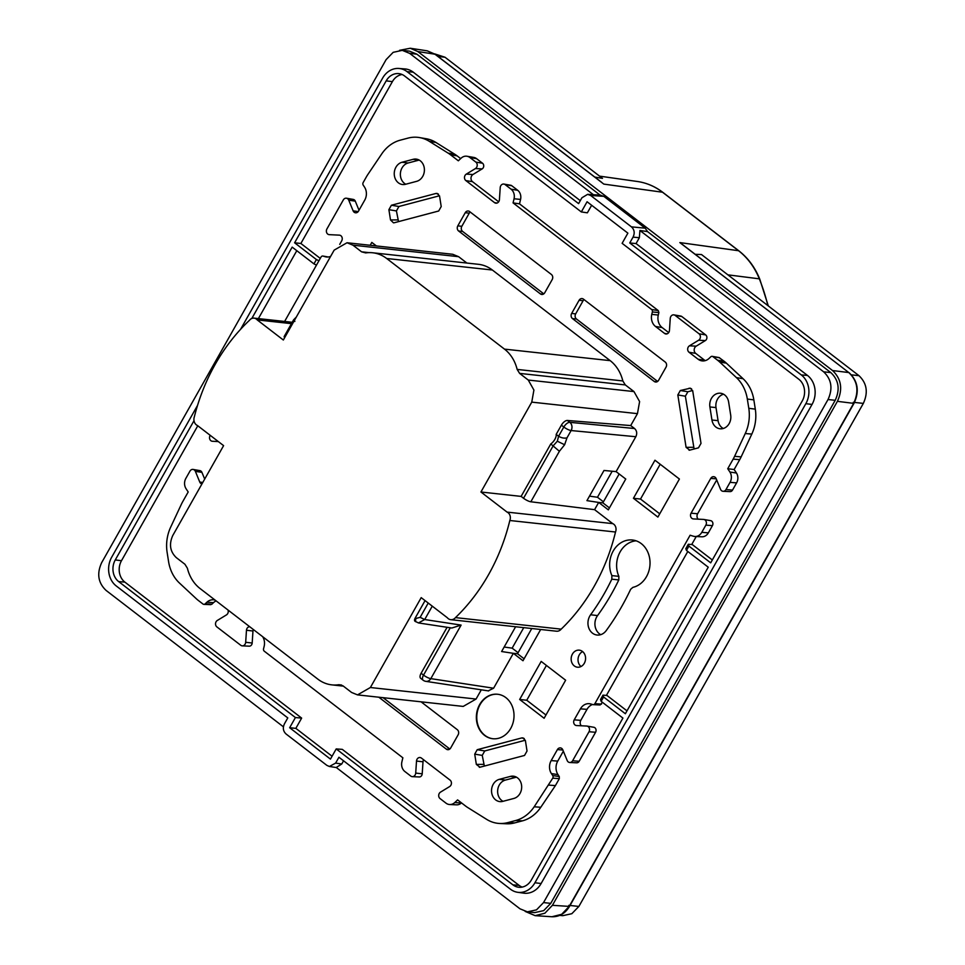 <?xml version="1.0" encoding="UTF-8"?>
<svg xmlns="http://www.w3.org/2000/svg" width="965" height="965" viewBox="0 0 965 965"><rect width="100%" height="100%" fill="white"/><g stroke="black" fill="none" stroke-linecap="round" stroke-linejoin="round"><path stroke-width="1.45" d="M481.294 689.818L476.071 699.046L463.212 706.416L357.52 694.884L370.379 687.514L421.198 597.637L447.326 617.733A6.779 5.694 -83.8 0 0 448.279 618.662A6.779 5.694 -83.8 0 0 450.776 619.675A6.779 5.694 -83.8 0 0 455.48 617.612A185.292 155.679 -83.8 0 0 509.822 520.497A6.248 5.247 -83.8 0 0 507.059 512.101L480.932 492.005L521.124 496.396L523.537 498.254L553.174 445.806L557.336 441.222L558.578 436.252L563.825 427.025A5.959 1.472 29.5 0 0 571.123 430.547A5.959 4.934 -84.5 0 0 571.895 426.06A5.959 4.934 -84.5 0 0 569.82 422.332L567.408 420.475L630.712 425.565L634.536 428.508C636.9 430.728 637.322 433.466 635.826 436.723L616.104 471.62L604.006 470.462L586.937 500.642L598.674 502.427L594.585 509.653L612.751 523.633L594.585 509.653L530.834 501.776L559.398 451.27L564.634 444.744L566.986 437.857C564.344 438.508 561.558 437.977 558.59 436.264L556.178 434.395L561.401 425.155A5.959 2.883 -52.4 0 1 567.408 420.475M423.104 680.192L420.692 678.323A5.959 2.883 -52.4 0 1 421.114 673.244L423.526 675.114A5.959 2.883 127.6 0 0 423.104 680.192A5.959 5.959 0 0 0 425.842 681.35A5.959 4.982 -81.3 0 0 427.579 681.254A5.959 4.982 -81.3 0 0 430.824 678.636L461.101 625.091L451.837 628.022L418.484 622.944L414.938 621.219A3.727 1.797 -52.4 0 1 415.203 618.046L425.07 600.604M592.486 633.161A12.424 10.446 -83.8 0 0 597.214 635.042A12.424 10.446 -83.8 0 0 606.225 630.579A236.039 198.308 -83.8 0 0 630.652 589.289L632.895 587.359A23.98 20.144 -83.8 0 0 650.036 562.824A23.98 20.144 -83.8 0 0 632.714 540.038A23.98 20.144 -83.8 0 0 613.39 550.701A23.98 20.144 -83.8 0 0 611.882 575.61L611.81 579.181A211.19 177.427 96.2 0 1 590.616 614.765A12.424 10.446 -83.8 0 0 592.486 633.161M590.616 614.765L597.552 615.586A12.316 10.35 -83.8 0 0 599.422 633.812A12.316 10.35 -83.8 0 0 600.725 634.656M395.915 167.234A11.315 9.505 -83.8 0 0 402.67 184.532A11.315 9.505 -83.8 0 0 405.505 184.291L416.615 181.348A11.315 9.505 -83.8 0 0 424.407 169.683A11.315 9.505 -83.8 0 0 416.229 159.104A11.315 9.505 -83.8 0 0 413.141 159.322L402.031 162.253A11.315 9.505 -83.8 0 0 395.915 167.234M405.758 184.219A11.218 9.421 96.2 0 1 402.019 167.946A11.218 9.421 96.2 0 1 408.074 163.001L419.172 160.069L413.141 159.322M711.41 398.436A11.315 9.505 -83.8 0 0 709.89 406.953L711.953 420.016A11.315 9.505 -83.8 0 0 720.228 428.798A11.315 9.505 -83.8 0 0 730.686 415.071L728.623 401.995A11.315 9.505 -83.8 0 0 720.614 393.25A11.315 9.505 -83.8 0 0 711.41 398.436M723.304 428.496A11.218 9.421 96.2 0 1 718.069 420.656L716.006 407.592A11.218 9.421 96.2 0 1 717.502 399.148A11.218 9.421 96.2 0 1 723.557 394.215M493.199 784.316A11.315 9.505 -83.8 0 0 499.954 801.613A11.315 9.505 -83.8 0 0 502.789 801.372L513.899 798.441A11.315 9.505 -83.8 0 0 521.679 786.764A11.315 9.505 -83.8 0 0 513.513 776.198A11.315 9.505 -83.8 0 0 510.425 776.403L499.315 779.346A11.315 9.505 -83.8 0 0 493.199 784.316M503.042 801.312A11.218 9.421 96.2 0 1 499.291 785.027A11.218 9.421 96.2 0 1 505.358 780.094L516.456 777.163L510.425 776.403M347.026 242.746L352.925 245.17L458.616 256.69L452.718 254.278L347.026 242.746L334.167 250.128L283.336 340.006L257.209 319.91A6.248 5.247 -83.8 0 0 254.036 318.124A6.248 5.247 -83.8 0 0 249.513 320.259A185.292 155.679 -83.8 0 0 194.363 416.747A6.779 5.694 -83.8 0 0 196.378 424.877A6.779 5.694 -83.8 0 0 197.475 425.529L223.603 445.637L172.771 535.515C168.875 544.212 170.033 551.57 176.257 557.589L184.918 564.248L187.391 568.228A37.985 31.917 96.2 0 0 200.044 588.517L317.859 679.143A37.985 31.917 96.2 0 0 331.864 684.873L343.347 686.127M352.925 245.17L361.586 251.829L365.699 252.914A37.985 31.917 96.2 0 1 372.671 252.77A37.985 31.917 96.2 0 1 386.675 258.487L504.49 349.125A37.985 31.917 96.2 0 1 517.144 369.414L519.628 373.395L528.277 380.053L533.91 390.065L531.763 402.128L480.932 492.005M372.671 252.77L478.363 264.301A37.985 31.917 96.2 0 1 492.367 270.019L610.182 360.645A37.985 31.917 96.2 0 1 622.835 380.946L625.32 384.926L633.981 391.585L639.602 401.585L637.455 413.647L630.712 425.565M450.776 619.675L556.467 631.207A6.779 5.694 -83.8 0 0 561.184 629.144A185.292 155.679 -83.8 0 0 615.513 532.017A6.248 5.247 -83.8 0 0 612.751 523.633L507.059 512.101M455.48 617.612L561.184 629.144M559.398 451.27L550.774 443.96A7.455 3.595 -52.4 0 0 554.875 439.328A7.455 3.595 -52.4 0 0 556.178 434.395M626.997 710.867L606.985 695.476L602.98 695.15L600.495 699.553L601.135 701.326L622.92 718.081L531.353 880.008A15.729 13.208 96.2 0 1 519.086 887.281A15.729 13.208 96.2 0 1 512.934 884.869L519.098 885.375A15.537 13.052 -83.8 0 0 522.174 887.088M712.327 559.977L692.303 544.586L688.31 544.26L688.913 546.094L686.465 550.436L685.825 548.651L688.31 544.26M591.642 205.268L587.371 212.819L581.328 211.938L404.6 75.994A15.729 13.208 96.2 0 0 399.16 73.666A15.729 13.208 96.2 0 0 386.181 80.867L294.615 242.794L300.875 243.47L392.393 81.627A15.537 13.052 -83.8 0 1 402.14 74.522M320.284 258.403L300.875 243.47M296.798 250.683L258.391 318.595M197.789 425.77L121.481 560.713A15.537 13.052 -83.8 0 0 124.847 582.1L301.647 718.093L295.845 728.358L332.081 756.234M124.847 582.1L118.683 581.606L295.411 717.55L289.657 727.731L330.452 759.105L336.206 748.924L342.298 749.371L519.098 885.375M723.147 491.306L730.047 491.607A3.281 2.762 -83.8 0 0 732.531 490.087L736.609 482.874A8.504 7.141 -83.8 0 0 736.476 473.043A147.138 123.617 -83.8 0 0 734.136 469.521L739.709 459.654A36.827 30.94 -83.8 0 0 741.144 456.879L751.807 434.081A36.827 30.94 -83.8 0 0 755.305 409.148L753.846 399.884A36.827 30.94 -83.8 0 0 743.074 378.714L726.368 363.154A36.827 30.94 -83.8 0 0 724.208 361.32L719.046 357.545L712.242 356.35A2.232 1.882 96.2 0 1 712.966 356.676L717.55 360.198A37.273 31.314 96.2 0 1 719.733 362.056L736.44 377.617A37.273 31.314 96.2 0 1 747.332 399.04L748.792 408.304A37.273 31.314 96.2 0 1 745.257 433.538L734.594 456.324A37.273 31.314 96.2 0 1 733.147 459.147L727.731 468.737A147.585 123.99 96.2 0 1 729.902 472.018A8.95 7.515 96.2 0 1 730.047 482.367L725.97 489.569A3.727 3.136 96.2 0 1 720.541 489.315L716.175 478.652A3.727 3.136 -83.8 0 0 710.759 478.399L691.061 513.223A3.727 3.136 -83.8 0 0 693.401 518.929L703.521 519.423A3.727 3.136 96.2 0 1 705.861 525.129L701.784 532.342A8.95 7.515 96.2 0 1 695.005 536.492A8.95 7.515 96.2 0 1 693.57 536.263A147.585 123.99 96.2 0 1 690.12 535.225L594.898 703.63A2.232 1.882 96.2 0 1 592.799 704.595A150.564 126.499 -83.8 0 0 590.761 703.98A11.182 9.397 -83.8 0 0 588.903 703.666A11.182 9.397 -83.8 0 0 580.435 708.853L574.211 719.842A3.727 3.136 -83.8 0 0 576.563 725.547L586.672 726.042A3.727 3.136 96.2 0 1 589.012 731.747L572.607 760.77A3.727 3.136 96.2 0 1 567.179 760.517L562.812 749.853A3.727 3.136 -83.8 0 0 557.396 749.6L551.172 760.589A11.182 9.397 -83.8 0 0 551.401 773.58A150.564 126.499 -83.8 0 0 552.692 775.522A2.232 1.882 96.2 0 1 552.752 778.152L534.188 806.788A37.273 31.314 96.2 0 1 515.696 820.515L507.819 822.602A37.273 31.314 96.2 0 1 499.737 823.483A37.273 31.314 96.2 0 1 486.637 819.357L467.796 807.572A37.273 31.314 96.2 0 1 465.48 805.956L457.591 799.889A147.585 123.99 96.2 0 1 454.732 802.591A8.95 7.515 96.2 0 1 449.702 804.533A8.95 7.515 96.2 0 1 445.999 803.145L440.064 798.586A3.727 3.136 96.2 0 1 440.486 792.144L449.642 786.559A3.727 3.136 -83.8 0 0 450.076 780.118L421.403 758.068A3.727 3.136 -83.8 0 0 416.506 761.071L415.71 773.086A3.727 3.136 96.2 0 1 410.8 776.077L404.866 771.518A8.95 7.515 96.2 0 1 401.874 761.928A147.585 123.99 96.2 0 1 402.875 757.802L264.289 651.194A2.232 1.882 96.2 0 1 263.554 648.745A150.564 126.499 -83.8 0 0 264.157 646.309A11.182 9.397 -83.8 0 0 262.649 636.671M698.165 519.17A4.174 3.51 96.2 0 1 697.623 513.742L716.718 479.979M695.005 536.492L701.905 536.793A8.504 7.141 -83.8 0 0 708.346 532.849L712.423 525.648A3.281 2.762 -83.8 0 0 710.361 520.618M593.21 704.667L600.109 704.969L602.474 702.351M606.394 695.427L687.804 551.461M691.712 544.537L696.235 536.54M581.328 725.789A4.174 3.51 96.2 0 1 580.785 720.36L586.997 709.359A11.628 9.771 96.2 0 1 592.498 704.498M569.784 762.507L576.684 762.808A3.281 2.762 -83.8 0 0 579.169 761.288L595.586 732.266A3.281 2.762 -83.8 0 0 593.523 727.236M499.737 823.483L506.649 823.784A36.827 30.94 -83.8 0 0 514.622 822.916L522.499 820.841A36.827 30.94 -83.8 0 0 540.774 807.271L555.406 785.594L559.314 778.671L559.266 776.56A151.01 126.873 96.2 0 1 557.975 774.606A11.628 9.771 96.2 0 1 557.746 761.108L563.355 751.18M449.702 804.533L456.602 804.834A8.504 7.141 -83.8 0 0 461.379 802.989A147.138 123.617 -83.8 0 0 461.487 802.892M412.344 776.656L419.244 776.958A3.281 2.762 -83.8 0 0 422.212 773.821L423.008 761.795A4.174 3.51 96.2 0 1 423.599 759.757M249.682 626.707A3.727 3.136 -83.8 0 0 246.473 630.266L245.677 642.292A3.727 3.136 96.2 0 1 242.311 645.862L249.211 646.164A3.281 2.762 -83.8 0 0 252.179 643.016L252.975 631.001A4.174 3.51 96.2 0 1 253.312 629.494M210.044 604.392L211.83 604.247A151.01 126.873 96.2 0 1 213.518 602.643A11.628 9.771 96.2 0 1 216.124 600.881M204.689 479.086L201.914 472.343A3.281 2.762 -83.8 0 0 199.924 470.618L193.121 469.436A3.727 3.136 96.2 0 1 195.388 471.378L199.755 482.042A3.727 3.136 -83.8 0 0 201.926 483.972M359.016 210.249L355.277 201.142A3.281 2.762 -83.8 0 0 353.286 199.417L346.483 198.223A3.727 3.136 96.2 0 1 348.751 200.177L353.118 210.84A3.727 3.136 -83.8 0 0 358.534 211.094L364.746 200.105A11.182 9.397 -83.8 0 0 364.529 187.114A150.564 126.499 -83.8 0 0 363.238 185.171A2.232 1.882 96.2 0 1 363.178 182.542L366.326 176.969A37.273 31.314 96.2 0 1 367.979 174.303L381.742 153.905A37.273 31.314 96.2 0 1 400.234 140.178L408.111 138.091A37.273 31.314 96.2 0 1 419.558 137.585A37.273 31.314 96.2 0 1 429.292 141.336L448.122 153.121A37.273 31.314 96.2 0 1 450.45 154.738L458.339 160.805A147.585 123.99 96.2 0 1 461.198 158.103A8.95 7.515 96.2 0 1 467.036 156.258A8.95 7.515 96.2 0 1 469.931 157.548L475.866 162.108A3.727 3.136 96.2 0 1 475.443 168.549L466.276 174.134A3.727 3.136 -83.8 0 0 465.854 180.576L494.514 202.626A3.727 3.136 -83.8 0 0 499.424 199.622L500.22 187.608A3.727 3.136 96.2 0 1 505.129 184.617L511.064 189.176A8.95 7.515 96.2 0 1 514.056 198.766A147.585 123.99 96.2 0 1 513.054 202.891L651.64 309.5A2.232 1.882 96.2 0 1 652.376 311.948A150.564 126.499 -83.8 0 0 651.773 314.385A11.182 9.397 -83.8 0 0 655.5 326.459L664.547 333.42A3.727 3.136 -83.8 0 0 669.457 330.428L670.253 318.402A3.727 3.136 96.2 0 1 675.162 315.41L699.046 333.781A3.727 3.136 96.2 0 1 698.624 340.223L689.456 345.808A3.727 3.136 -83.8 0 0 689.034 352.249L698.081 359.209A11.182 9.397 -83.8 0 0 701.7 360.826A11.182 9.397 -83.8 0 0 709.058 358.449A150.564 126.499 -83.8 0 0 710.747 356.845A2.232 1.882 96.2 0 1 712.242 356.35M460.667 158.598L457.108 155.86A36.827 30.94 -83.8 0 0 454.817 154.267L435.975 142.482A36.827 30.94 -83.8 0 0 426.361 138.767L419.558 137.585M498.664 201.806L472.512 181.697A4.174 3.51 96.2 0 1 472.995 174.484L482.15 168.899A3.281 2.762 -83.8 0 0 482.524 163.23L476.589 158.67A8.504 7.141 -83.8 0 0 473.839 157.44L467.036 156.258M668.697 332.599L662.159 327.581A11.628 9.771 96.2 0 1 658.287 315.036A151.01 126.873 96.2 0 1 658.89 312.588L658.299 310.621L519.496 203.844A147.138 123.617 -83.8 0 0 520.569 199.417A8.504 7.141 -83.8 0 0 517.722 190.31L511.788 185.738A3.281 2.762 -83.8 0 0 510.726 185.268L503.923 184.074M705.186 360.657A11.628 9.771 96.2 0 1 704.74 360.331L695.693 353.371A4.174 3.51 96.2 0 1 696.175 346.17L705.331 340.585A3.281 2.762 -83.8 0 0 705.704 334.915L681.821 316.532A3.281 2.762 -83.8 0 0 680.759 316.062L673.956 314.88M767.875 305.603A180.732 151.831 -83.8 0 0 759.334 278.837A72.64 61.036 -83.8 0 0 738.551 250.719L679.843 242.589L685.053 246.594M559.784 915.375L562.74 915.689L571.835 913.698L578.879 906.437L863.337 403.394C868.343 392.453 866.884 383.214 858.971 375.675L701.507 254.543L695.21 254.314M594.814 177.078L602.474 178.368L445.01 57.237L438.026 56.477M599.506 180.793L603.813 184.098L662.521 192.228A72.64 61.036 -83.8 0 0 637.383 181.492L599.579 176.137M399.582 50.313L410.258 48.25L417.821 51.531L832.554 370.548C841.347 378.919 842.964 389.185 837.403 401.344L552.414 905.315L544.887 913.216L535.165 915.664L525.165 911.406M647.527 231.588L639.928 230.49L823.652 371.827C831.565 379.354 833.012 388.593 828.018 399.534L543.548 902.577L536.504 909.85L527.409 911.841L534.61 912.625L543.693 910.634L550.75 903.361L835.207 400.318C840.213 389.378 838.754 380.138 830.841 372.611L647.527 231.588L645.199 228.174L603.813 196.329L600.194 195.183L416.88 54.173L409.45 51.133L402.26 50.349L409.691 53.389L593.403 194.701M600.737 195.183L587.661 194.327L581.907 197.777L578.614 203.615L407.061 71.651A20.868 17.539 -83.8 0 0 398.895 68.467A20.868 17.539 -83.8 0 0 382.623 78.117L240.562 329.33M197.535 405.409L111.699 557.191A20.868 17.539 -83.8 0 0 116.234 585.948L287.787 717.912L284.482 723.75C282.564 727.815 283.107 731.229 286.098 734.015L326.894 765.39L329.415 766.487L335.627 763.086L338.932 757.248L510.473 889.211A20.868 17.539 -83.8 0 0 517.698 892.299A20.868 17.539 -83.8 0 0 534.924 882.758L541.124 883.518L812.035 404.444A21.061 17.696 -83.8 0 0 807.464 375.421L636.056 243.566L629.747 242.963L801.3 374.927L807.464 375.421M527.409 911.841L519.99 908.813L336.266 767.477L341.743 764.015L335.627 763.086M639.928 230.49L639.349 237.728L633.052 237.125C634.97 233.06 634.427 229.634 631.436 226.859L590.64 195.473L587.661 194.339M688.913 546.094L710.698 562.848L802.265 400.921A15.729 13.208 96.2 0 0 798.851 379.269L622.123 243.325L627.877 233.144L587.082 201.757L581.328 211.938M118.683 581.606A15.729 13.208 96.2 0 1 115.269 559.941L194.001 420.716M295.411 717.55L301.647 718.093M295.845 728.358L289.657 727.731M336.206 748.924L512.934 884.869M686.465 550.436L708.238 567.191L625.368 713.738L603.583 696.983L601.135 701.326M602.98 695.15L603.583 696.983M316.472 265.122L313.951 263.879L316.399 259.549L294.615 242.794M251.841 318.426L292.166 247.124L313.951 263.879M316.399 259.549L318.945 260.755M534.924 882.758L805.835 403.672A20.868 17.539 -83.8 0 0 801.3 374.927M517.698 892.299L523.742 893.156A21.061 17.696 -83.8 0 0 541.124 883.518M407.061 71.651L413.225 72.158A21.061 17.696 -83.8 0 0 404.986 68.937L398.895 68.467M413.225 72.158L580.279 200.66M343.552 760.806L341.743 764.015M639.349 237.728L636.056 243.566M633.052 237.125L629.747 242.963M552.414 905.315L569.193 906.4L561.678 914.301L551.944 916.75C559.398 916.907 565.273 913.421 569.567 906.304L854.037 403.261C859.574 391.271 857.921 381.066 849.079 372.671L848.802 372.562C857.608 380.934 859.236 391.199 853.663 403.358L569.193 906.4L568.831 905.339M410.258 48.25L427.278 50.843L434.841 54.124L603.813 184.098M434.648 53.883L445.01 57.237M283.457 726.862L106.029 590.375C98.116 582.836 96.657 573.596 101.663 562.655L386.121 59.613L393.165 52.339L402.26 50.349M432.272 606.153L424.697 619.542L418.484 622.932M421.114 673.244L447.084 627.298M450.293 627.793L423.526 675.114A5.959 1.472 29.5 0 0 430.824 678.636L493.61 688.214L488.218 690.868M561.401 425.155L563.825 427.025A5.959 2.883 -52.4 0 1 569.82 422.332L634.536 428.508M521.124 496.396L550.774 443.96M357.52 694.884L351.61 692.472L342.949 685.813L338.836 684.716A37.985 31.917 96.2 0 1 331.864 684.873M470.22 212.035A3.727 3.136 -83.8 0 0 469.255 213.156L461.825 226.305A3.727 3.136 -83.8 0 0 462.633 231.431L543.79 293.855M584.066 299.608A3.727 3.136 -83.8 0 0 583.101 300.73L575.671 313.878A3.727 3.136 -83.8 0 0 576.479 319.005L657.635 381.428M383.093 697.683L449.823 749.009M497.819 694.281A22.364 18.781 -83.8 0 0 480.075 704.595A22.364 18.781 -83.8 0 0 492.97 738.744M523.537 498.254A5.959 1.472 29.5 0 0 530.834 501.776M296.291 317.087L293.613 319.825L284.168 336.532A3.727 0.917 29.5 0 0 284.711 337.557M257.209 319.91L291.454 323.649M531.775 628.505L517.517 653.715L513.344 653.329L522.994 660.748L540.424 629.928L539.7 629.373M509.822 520.497L615.513 532.017M619.168 473.972L602.848 502.825L598.674 502.427L608.324 509.858L625.754 479.038L616.104 471.62M458.616 256.69L466.879 263.047M540.388 293.891A3.727 3.136 96.2 0 0 544.755 292.745L552.185 279.597A3.727 3.136 96.2 0 0 551.377 274.458L469.605 211.564A3.727 3.136 96.2 0 0 465.239 212.722L457.808 225.858A3.727 3.136 96.2 0 0 458.616 230.997L540.388 293.891L543.223 294.204M654.234 381.465A3.727 3.136 96.2 0 0 658.588 380.319L666.031 367.17A3.727 3.136 96.2 0 0 665.223 362.032L583.451 299.138A3.727 3.136 96.2 0 0 579.084 300.296L571.654 313.432A3.727 3.136 96.2 0 0 572.462 318.571L654.234 381.465L657.069 381.778M378.835 697.212L446.325 749.13A3.727 3.136 96.2 0 0 450.691 747.972L458.122 734.835A3.727 3.136 96.2 0 0 457.314 729.697L421.066 701.82M479.665 704.547A22.364 18.781 -83.8 0 0 492.765 738.72A22.364 18.781 -83.8 0 0 510.714 728.43A22.364 18.781 -83.8 0 0 497.614 694.257A22.364 18.781 -83.8 0 0 479.665 704.547M633.438 498.278L654.958 460.221L679.408 479.038L657.889 517.083L633.438 498.278L640.519 499.05L659.734 513.826M519.665 699.468L541.184 661.411L565.635 680.216L544.115 718.274L519.665 699.468L526.745 700.24L546.419 665.44M370.198 245.279L371.815 242.42L376.41 245.954M602.848 502.825L609.434 507.904M517.517 653.715L524.104 658.793M515.624 626.743L501.607 651.532L513.344 653.329L493.61 688.214M636.104 540.822A23.872 20.06 -83.8 0 0 618.867 576.346L611.882 575.61M597.552 615.586A211.299 177.524 -83.8 0 0 618.794 579.929L618.867 576.346M692.629 390.511L687.876 391.766L685.367 396.205L694.112 448.99M677.828 394.95L686.091 447.338L689.746 450.136L698.479 447.832L701 443.393L692.737 391.006L690.397 388.183L680.337 390.511L677.828 394.95L685.367 396.205M689.07 450.233L689.746 450.136M525.31 740.227L484.756 750.951L482.247 755.39L484.358 766.065M521.763 737.923L477.229 749.696L474.72 754.135L476.336 764.413L479.991 767.223L524.526 755.45L527.035 751.011L525.418 740.734L523.066 737.911L521.763 737.923L524.248 738.527M479.316 767.308L479.991 767.223M394.166 222.77L438.701 210.997L441.21 206.558L439.594 196.281L437.242 193.458L435.939 193.47L391.404 205.243L388.895 209.682L390.511 219.96L393.491 222.855M439.473 195.774L398.931 206.498L396.422 210.937L398.533 221.612M584.32 663.257A8.576 7.201 -83.8 0 0 579.302 650.157A8.576 7.201 -83.8 0 0 572.414 654.101A8.576 7.201 -83.8 0 0 577.444 667.201A8.576 7.201 -83.8 0 0 584.32 663.257M582.619 651.58A8.576 7.201 -83.8 0 0 579.29 654.849A8.576 7.201 -83.8 0 0 580.99 666.525M526.745 700.24L545.961 715.017M640.519 499.05L660.193 464.249M339.728 244.362L341.707 240.852A3.727 3.136 -83.8 0 0 339.366 235.146L329.258 234.652A3.727 3.136 96.2 0 1 326.918 228.946L343.323 199.924A3.727 3.136 96.2 0 1 346.483 198.223M284.615 321.454L321.031 257.064A2.232 1.882 96.2 0 1 323.13 256.099A150.564 126.499 -83.8 0 0 325.169 256.714A11.182 9.397 -83.8 0 0 326.013 256.919A11.182 9.397 -83.8 0 0 330.645 256.352M210.201 435.324L210.068 435.565A3.727 3.136 96.2 0 0 212.409 441.27L218.307 441.56M215.062 600.061A11.182 9.397 -83.8 0 0 213.217 599.76A11.182 9.397 -83.8 0 0 206.872 602.244A150.564 126.499 -83.8 0 0 205.183 603.849A2.232 1.882 96.2 0 1 202.964 604.018L198.38 600.495A37.273 31.314 96.2 0 1 196.197 598.638L179.49 583.077A37.273 31.314 96.2 0 1 168.585 561.654L167.126 552.39A37.273 31.314 96.2 0 1 170.672 527.155L181.323 504.369A37.273 31.314 96.2 0 1 182.783 501.547L188.199 491.957A147.585 123.99 96.2 0 1 186.028 488.676A8.95 7.515 96.2 0 1 185.883 478.326L189.96 471.125A3.727 3.136 96.2 0 1 193.121 469.436M242.311 645.862A3.727 3.136 96.2 0 1 240.768 645.283L216.884 626.912A3.727 3.136 96.2 0 1 217.306 620.471L226.473 614.886A3.727 3.136 -83.8 0 0 228.017 610.037M519.496 203.844L513.054 202.891M555.406 785.594L548.832 785.1M727.731 468.737L734.136 469.521M504.152 647.033L512.15 648.142L518.096 652.702M512.15 648.142L523.754 627.636M589.482 496.143L597.48 497.252L603.415 501.812M597.48 497.252L612.184 471.246M658.89 312.588L652.376 311.948M211.83 604.247L205.183 603.849M601.46 704.136L594.898 703.63M716.006 407.592L709.89 406.953M528.277 380.053L633.981 391.585M768.309 305.929L759.732 279.054A2.606 0.76 -21.9 0 0 759.334 278.837L727.887 274.844M645.199 228.174L631.436 226.859M603.813 196.329L590.64 195.473M121.481 560.713L115.269 559.941M386.181 80.867L392.393 81.627M805.835 403.672L812.035 404.444M759.732 279.054C754.992 267.377 748.044 257.981 738.876 250.852A2.606 1.255 -52.4 0 0 738.551 250.719L662.521 192.228A2.606 1.255 -52.4 0 1 662.834 192.361A2.606 1.255 -52.4 0 1 663.051 192.638M637.383 181.492C646.634 182.843 655.126 186.462 662.834 192.361L738.876 250.852A2.606 1.255 -52.4 0 1 739.094 251.141M679.843 242.589L848.802 372.562L832.554 370.548M849.272 372.936L682.52 244.555M853.301 402.296L853.663 403.358L837.403 401.344M417.821 51.531L435.119 54.245L601.678 182.361M435.299 54.474L427.278 50.843M550.75 903.361L543.548 902.577M835.207 400.318L828.018 399.534M830.841 372.611L823.652 371.827M578.879 906.437L570.05 905.472M863.337 403.394L854.483 402.429M858.971 375.675L851.468 374.854M416.88 54.173L409.691 53.389M294.228 319.668L294.844 321.442M461.101 625.091L424.697 619.542L420.137 617.335L415.782 618.493L415.517 621.665M428.231 603.041L420.137 617.335M557.336 441.222L564.634 444.744M566.986 437.857L571.123 430.547L635.826 436.723M338.836 684.716L341.538 685.017M370.379 687.514L476.071 699.046M531.763 402.128L637.455 413.647M519.628 373.395L625.32 384.926M517.144 369.414L622.835 380.946M504.49 349.125L610.182 360.645M386.675 258.487L492.367 270.019M361.586 251.829L368.932 252.625M499.315 779.346L505.358 780.094M711.953 420.016L718.069 420.656M402.031 162.253L408.074 163.001M458.616 230.997L462.633 231.431M465.239 212.722L469.255 213.156M457.808 225.858L461.825 226.305M572.462 318.571L576.479 319.005M579.084 300.296L583.101 300.73M571.654 313.432L575.671 313.878M446.325 749.13L449.292 749.371M618.794 579.929L611.81 579.181M693.413 447.29L686.091 447.338M689.082 388.195L691.567 388.798M687.876 391.766L680.337 390.511M484.756 750.951L477.229 749.696M483.658 764.364L476.336 764.413M474.72 754.135L482.247 755.39M435.939 193.47L438.424 194.074M398.931 206.498L391.404 205.243M388.895 209.682L396.422 210.937M397.833 219.911L390.511 219.96M734.594 456.324L741.144 456.879M739.709 459.654L733.147 459.147M325.169 256.714L326.882 257.016M328.209 256.992L323.13 256.099M355.277 201.142L348.751 200.177M353.118 210.84L358.208 211.576M435.975 142.482L429.292 141.336M448.122 153.121L454.817 154.267M457.108 155.86L450.45 154.738M476.589 158.67L469.931 157.548M475.866 162.108L482.524 163.23M482.15 168.899L475.443 168.549M466.276 174.134L472.995 174.484M472.512 181.697L465.854 180.576M494.514 202.626L497.059 203.048M511.788 185.738L505.129 184.617M511.064 189.176L517.722 190.31M514.056 198.766L520.569 199.417M651.64 309.5L658.299 310.621M651.773 314.385L658.287 315.036M662.159 327.581L655.5 326.459M664.547 333.42L667.092 333.842M681.821 316.532L675.162 315.41M699.046 333.781L705.704 334.915M705.331 340.585L698.624 340.223M689.456 345.808L696.175 346.17M695.693 353.371L689.034 352.249M698.081 359.209L704.74 360.331M719.625 357.798L712.966 356.676M717.55 360.198L724.208 361.32M726.368 363.154L719.733 362.056M736.44 377.617L743.074 378.714M753.846 399.884L747.332 399.04M748.792 408.304L755.305 409.148M751.807 434.081L745.257 433.538M199.755 482.042L202.771 482.476M201.914 472.343L195.388 471.378M206.872 602.244L213.518 602.643M245.677 642.292L252.179 643.016M252.975 631.001L246.473 630.266M415.71 773.086L422.212 773.821M423.008 761.795L416.506 761.071M454.732 802.591L461.379 802.989M507.819 822.602L514.622 822.916M522.499 820.841L515.696 820.515M534.188 806.788L540.774 807.271M559.314 778.671L552.752 778.152M552.692 775.522L559.266 776.56M551.401 773.58L557.975 774.606M551.172 760.589L557.746 761.108M562.885 750.022L557.396 749.6M572.607 760.77L579.169 761.288M595.586 732.266L589.012 731.747M574.211 719.842L580.785 720.36M586.997 709.359L580.435 708.853M701.784 532.342L708.346 532.849M712.423 525.648L705.861 525.129M691.061 513.223L697.623 513.742M716.247 478.821L710.759 478.399M725.97 489.569L732.531 490.087M736.609 482.874L730.047 482.367M729.902 472.018L736.476 473.043M336.351 767.549L329.415 766.487M535.165 915.664L551.956 916.75M425.842 681.35L488.652 690.94M254.036 318.124L292.214 322.286M328.257 256.992L322.925 256.051M210.792 604.669L203.88 604.367M593.801 727.272L586.997 726.078M710.65 520.654L703.847 519.46"/></g></svg>
